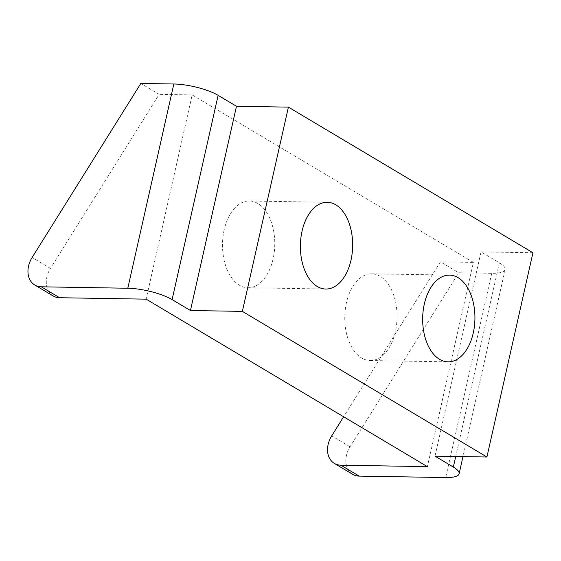 <?xml version="1.0" encoding="UTF-8"?>
<svg xmlns="http://www.w3.org/2000/svg" width="561" height="561" viewBox="0 0 561 561"><rect width="100%" height="100%" fill="white"/><g stroke="black" fill="none" stroke-linecap="round" stroke-linejoin="round"><path stroke-width="0.42" stroke-dasharray="2.81 2.1" d="M346.46 302.617A43.372 26.122 91 0 0 370.19 360.548A43.372 26.122 91 0 0 395.365 331.74A43.372 26.122 91 0 0 371.634 273.817A43.372 26.122 91 0 0 346.46 302.617M224.183 229.807A43.372 26.122 91 0 0 247.913 287.73A43.372 26.122 91 0 0 273.088 258.93A43.372 26.122 91 0 0 249.357 200.999A43.372 26.122 91 0 0 224.183 229.807M434.999 456.142L481.029 251.896L499.367 262.814A32.531 8.471 12.7 0 1 505.138 269.539A32.531 8.471 12.7 0 1 491.745 273.305L458.751 272.758L440.406 261.84L473.407 262.387L427.377 466.633M440.406 261.84L343.634 416.767M473.407 262.387L192.171 94.914L146.141 299.16M53.113 295.935A21.683 16.36 120.8 0 1 50.462 268.403L159.17 94.367L140.832 83.449M192.171 94.914L159.17 94.367M352.687 474.326A21.683 16.36 120.8 0 1 350.043 446.801L458.751 272.758M532.95 252.759L481.029 251.896M499.367 262.814L455.721 456.486M491.745 273.305L445.722 477.551M350.043 446.801L331.698 435.876M50.462 268.403L32.124 257.485M370.19 360.548L448.078 361.838M247.913 287.73L325.801 289.027M505.138 269.539L462.979 456.605M249.357 200.999L327.245 202.297M371.634 273.817L449.515 275.107"/><path stroke-width="0.84" d="M424.34 303.915A43.372 26.122 91 0 0 448.078 361.838A43.372 26.122 91 0 0 473.253 333.038A43.372 26.122 91 0 0 449.515 275.107A43.372 26.122 91 0 0 424.34 303.915M302.063 231.097A43.372 26.122 91 0 0 325.801 289.027A43.372 26.122 91 0 0 350.976 260.227A43.372 26.122 91 0 0 327.245 202.297A43.372 26.122 91 0 0 302.063 231.097M486.92 457.005L532.95 252.759L288.396 107.13L242.366 311.376L486.92 457.005L434.999 456.142L453.337 467.061A32.531 8.471 12.7 0 1 459.108 473.786A32.531 8.471 12.7 0 1 445.722 477.551L359.18 476.114A21.683 16.36 120.8 0 1 352.687 474.326L334.342 463.4A21.683 16.36 -59.2 0 0 340.836 465.195L427.377 466.633L146.141 299.16L59.599 297.723A21.683 16.36 120.8 0 1 53.113 295.935L34.768 285.009A21.683 16.36 120.8 0 1 32.124 257.485L140.832 83.449L173.833 83.996A32.531 8.471 12.7 0 1 218.131 95.349L236.476 106.267L190.445 310.514L172.101 299.595A32.531 8.471 12.7 0 0 127.803 288.242L41.262 286.804A21.683 16.36 120.8 0 1 34.768 285.009M242.366 311.376L190.445 310.514M343.634 416.767L331.698 435.876A21.683 16.36 -59.2 0 0 334.342 463.4M288.396 107.13L236.476 106.267M455.721 456.486L453.337 467.061M218.131 95.349L172.101 299.595M41.262 286.804L59.599 297.723M359.18 476.114L340.836 465.195M173.833 83.996L127.803 288.242M462.979 456.605L459.108 473.786"/></g></svg>
